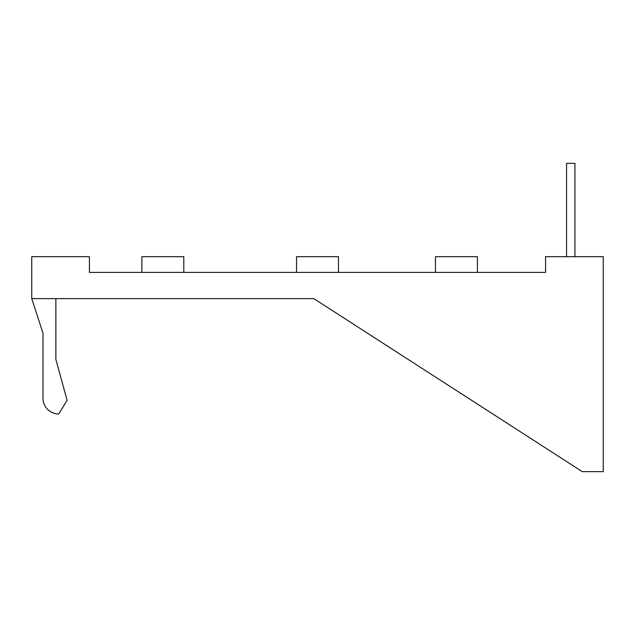 <?xml version="1.0" encoding="UTF-8"?>
<svg xmlns="http://www.w3.org/2000/svg" width="635" height="635" viewBox="0 0 635 635"><rect width="100%" height="100%" fill="white"/><g stroke="black" fill="none" stroke-linecap="round" stroke-linejoin="round"><path stroke-width="0.95" d="M31.75 272.407L31.75 298.625L313.833 298.625L582.279 471.646L603.25 471.646L603.25 256.683L545.576 256.683L545.576 272.407L89.424 272.407L89.424 256.683L31.75 256.683L31.75 272.407M31.75 298.625L42.997 333.232L42.997 398.24A15.732 15.732 0 0 0 58.722 413.972L67.112 400.344L55.872 359.442L55.872 298.625M338.471 272.407L338.471 256.683L296.529 256.683L296.529 272.407M477.417 272.407L477.417 256.683L435.467 256.683L435.467 272.407M183.801 272.407L183.801 256.683L141.859 256.683L141.859 272.407M574.937 256.683L574.937 163.354L566.547 163.354L566.547 256.683"/></g></svg>

